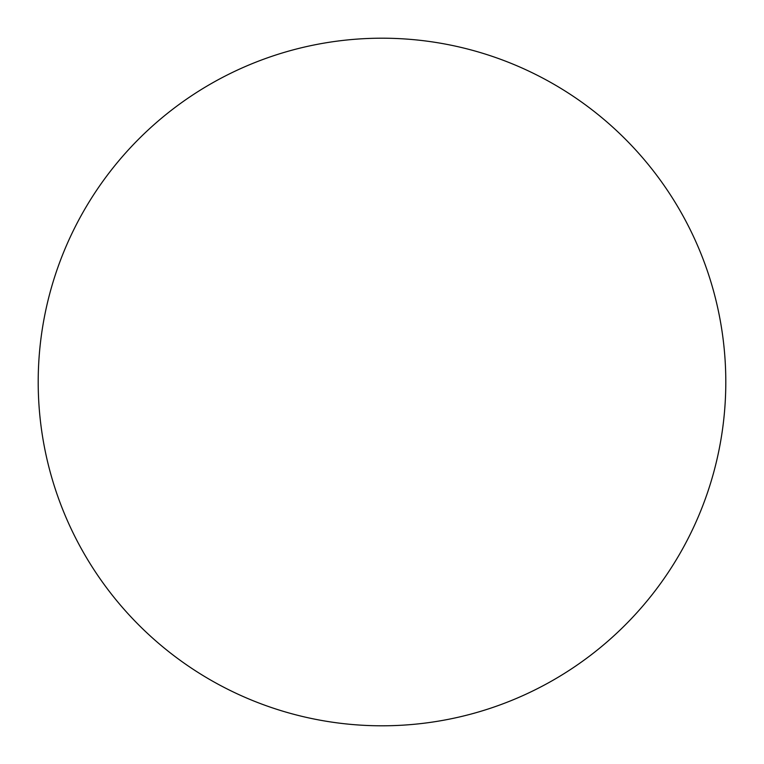 <?xml version="1.0" encoding="UTF-8"?>
<svg xmlns="http://www.w3.org/2000/svg" width="764" height="764" viewBox="0 0 764 764"><rect width="100%" height="100%" fill="white"/><g stroke="black" fill="none" stroke-linecap="round" stroke-linejoin="round"><path stroke-width="1.15" d="M725.8 382A343.8 343.8 0 0 0 382 38.2A343.8 343.8 0 0 0 38.2 382A343.8 343.8 0 0 0 382 725.8A343.8 343.8 0 0 0 725.8 382"/></g></svg>
